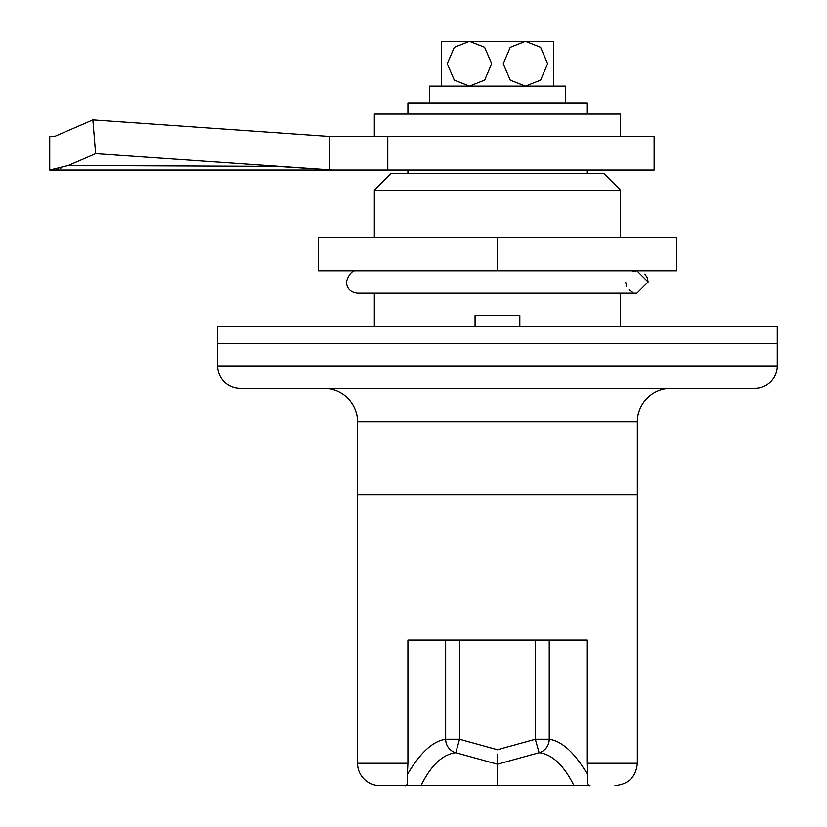 <?xml version="1.0" encoding="UTF-8"?>
<svg xmlns="http://www.w3.org/2000/svg" width="827" height="827" viewBox="0 0 827 827"><rect width="100%" height="100%" fill="white"/><g stroke="black" fill="none" stroke-linecap="round" stroke-linejoin="round"><path stroke-width="1.24" d="M374.331 190.21L391.119 173.422L603.772 173.422L620.56 190.21L374.331 190.21L374.331 237.215M475.06 326.758L475.06 315.563L519.832 315.563L519.832 326.758M374.331 293.182L374.331 326.758M620.56 190.21L620.56 237.215M620.56 293.182L620.56 326.758M777.256 365.927L777.256 326.758L217.635 326.758L217.635 343.546L777.256 343.546L217.635 343.546L217.635 365.927A22.381 22.381 0 0 0 240.016 388.318L754.875 388.318A22.381 22.381 0 0 0 777.256 365.927L217.635 365.927M587.49 774.527C586.891 782.962 587.728 786.673 590.023 785.65L573.948 785.65C563.828 765.264 552.219 754.286 539.101 752.715A13.987 13.894 -81.1 0 0 549.242 739.255C562.112 741.126 574.858 752.88 587.49 774.527L586.984 763.269L637.348 763.269L637.348 421.894A33.576 33.576 0 0 1 670.924 388.318M637.348 421.894L357.543 421.894A33.576 33.576 0 0 0 323.967 388.318M357.543 421.894L357.543 494.649L637.348 494.649L357.543 494.649L357.543 763.269L407.907 763.269L407.907 640.15L459.554 640.15L459.554 739.255L497.44 749.738L535.338 739.255L535.338 640.15L459.554 640.15M379.924 785.65L404.868 785.65L379.924 785.65A22.381 22.381 0 0 1 357.543 763.269M407.38 774.651L407.38 780.202M586.984 763.269L586.984 640.15L549.242 640.15L549.242 739.255L535.338 739.255L539.101 752.715L497.44 764.21L455.791 752.715C442.672 754.286 431.063 765.264 420.943 785.65L404.868 785.65C407.163 786.684 408 782.973 407.391 774.527C420.033 752.88 432.779 741.126 445.65 739.255A13.987 13.894 81.1 0 0 455.791 752.715L459.554 739.255L445.65 739.255L445.65 640.15M535.338 640.15L549.242 640.15M420.943 785.65L573.948 785.65M407.907 763.269L407.391 774.527M497.44 785.65L497.44 754.141M407.907 170.062L407.907 173.422M586.984 170.062L586.984 173.422M590.023 785.65L589.237 785.557M588.586 785.299L587.542 783.686L587.511 780.202M636.904 270.791L648.13 281.986L636.904 293.182L357.543 293.182C350.617 292.396 346.885 288.664 346.348 281.986C349.025 273.489 352.757 269.757 357.543 270.791M625.677 282.203L626.535 286.297M628.975 289.915L632.676 292.355M648.13 281.976L647.272 277.707M647.262 277.665L644.853 274.088M636.862 270.791L632.603 271.649M374.331 136.486L374.331 114.105L620.56 114.105L620.56 136.486M318.364 237.215L676.527 237.215L676.527 270.791L318.364 270.791L318.364 237.215M497.44 237.215L497.44 270.791M164.325 165.669L68.279 165.524L49.744 170.042L49.744 136.486L54.592 136.486L92.862 119.915L329.56 136.486L654.136 136.486L654.136 170.062L49.744 170.062L332.847 170.062L95.643 153.688L68.279 165.524L277.076 166.392L305.215 168.243M56.681 169.194L58.438 168.811M60.04 168.408L60.919 168.16M387.78 136.486L387.78 170.062M329.56 136.486L329.56 169.969M92.862 119.915L95.643 153.688M441.484 86.122L441.484 41.35L469.467 41.35L484.612 47.304L491.672 63.658L484.684 80.095L469.467 86.122L454.292 80.136L447.252 63.741L454.271 47.346L469.467 41.35L553.408 41.35L553.408 86.122M469.467 41.35L448.203 41.35L469.467 41.35M525.424 86.122L510.28 80.167L503.219 63.813L510.207 47.377L525.424 41.35L540.6 47.335L547.639 63.731L540.62 80.126L525.424 86.122M429.378 102.91L429.378 86.122L565.72 86.122L565.72 102.91M586.984 114.105L586.984 102.91L407.907 102.91L407.907 114.105M637.348 763.269C636.025 776.863 628.561 784.327 614.968 785.65"/></g></svg>

